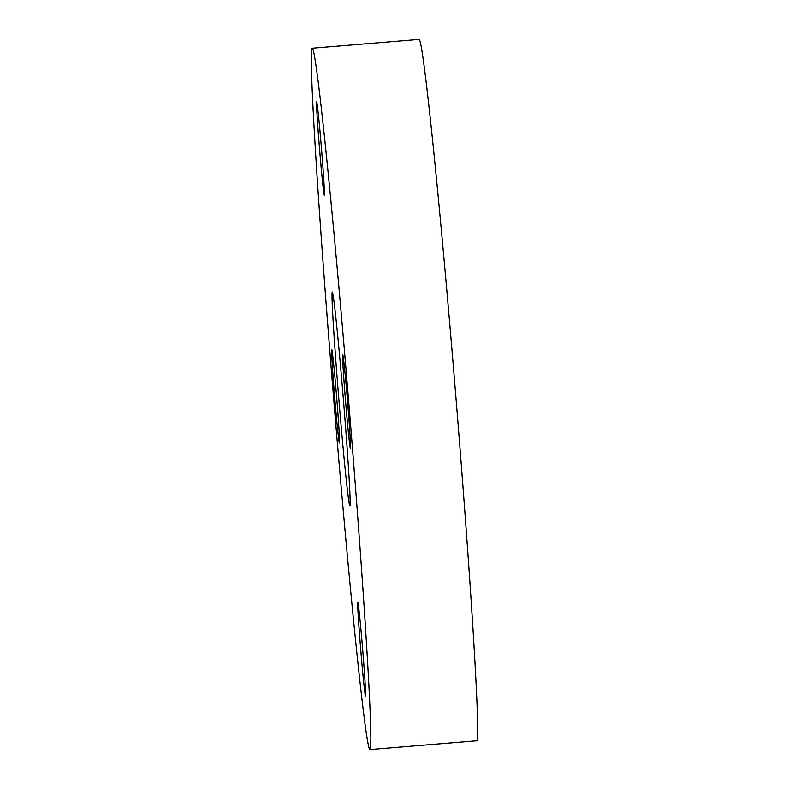 <?xml version="1.0" encoding="UTF-8"?>
<svg xmlns="http://www.w3.org/2000/svg" width="789" height="789" viewBox="0 0 789 789"><rect width="100%" height="100%" fill="white"/><g stroke="black" fill="none" stroke-linecap="round" stroke-linejoin="round"><path stroke-width="1.18" d="M357.831 602.599A46.916 0.986 -94.7 0 0 357.812 602.599A46.916 0.986 -94.7 0 0 360.672 649.15A46.916 0.986 -94.7 0 0 365.514 696.105A46.916 0.986 -94.7 0 0 365.524 696.105A46.916 0.986 -94.7 0 0 362.674 649.554A46.916 0.986 -94.7 0 0 357.831 602.599M342.732 354.784A46.916 0.986 -94.7 0 0 342.722 354.784A46.916 0.986 -94.7 0 0 345.572 401.325A46.916 0.986 -94.7 0 0 350.424 448.28A46.916 0.986 -94.7 0 0 350.434 448.29A46.916 0.986 -94.7 0 0 347.584 401.739A46.916 0.986 -94.7 0 0 342.732 354.784M316.645 101.712A46.916 0.986 -94.7 0 0 316.636 101.702A46.916 0.986 -94.7 0 0 319.486 148.253A46.916 0.986 -94.7 0 0 324.338 195.208A46.916 0.986 -94.7 0 0 324.348 195.208A46.916 0.986 -94.7 0 0 321.488 148.667A46.916 0.986 -94.7 0 0 316.645 101.712M331.735 349.527A46.916 0.986 -94.7 0 0 331.725 349.527A46.916 0.986 -94.7 0 0 334.585 396.068A46.916 0.986 -94.7 0 0 339.428 443.023A46.916 0.986 -94.7 0 0 339.438 443.033A46.916 0.986 -94.7 0 0 336.587 396.482A46.916 0.986 -94.7 0 0 331.735 349.527M349.862 505.759A107.225 2.249 85.3 0 1 338.787 398.435A107.225 2.249 85.3 0 1 332.268 292.038A107.225 2.249 85.3 0 1 332.297 292.048A107.225 2.249 85.3 0 1 343.373 399.372A107.225 2.249 85.3 0 1 349.892 505.769A107.225 2.249 85.3 0 1 349.862 505.759M312.257 48.277A351.835 7.367 85.3 0 1 348.6 400.447A351.835 7.367 85.3 0 1 370.002 749.55A351.835 7.367 85.3 0 1 369.903 749.53A351.835 7.367 85.3 0 1 333.56 397.37A351.835 7.367 85.3 0 1 312.158 48.257A351.835 7.367 85.3 0 1 312.257 48.277M312.158 48.257L418.998 39.45A351.835 7.367 85.3 0 1 419.097 39.47A351.835 7.367 85.3 0 1 455.44 391.63A351.835 7.367 85.3 0 1 476.842 740.743L370.002 749.55"/></g></svg>
